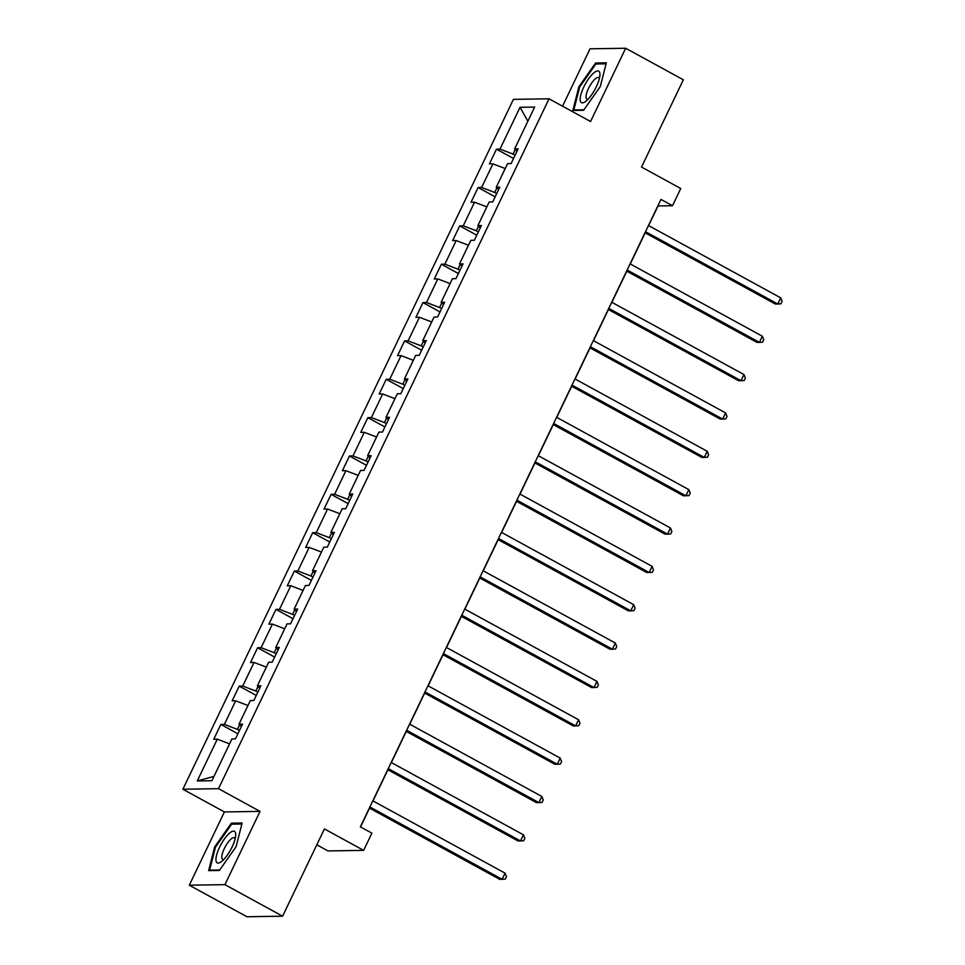 <?xml version="1.0" encoding="UTF-8"?>
<svg xmlns="http://www.w3.org/2000/svg" width="965" height="965" viewBox="0 0 965 965"><rect width="100%" height="100%" fill="white"/><g stroke="black" fill="none" stroke-linecap="round" stroke-linejoin="round"><path stroke-width="1.45" d="M316.81 844.797L328.004 850.925L363.636 850.37L371.887 833.157L360.355 826.848L660.965 199.417L672.496 205.726L680.747 188.525L641.52 167.066L683.341 79.793L625.67 48.25L590.037 48.805L562.547 106.186M189.297 885.207L246.968 916.75L282.6 916.195L224.929 884.652L260.043 811.384L218.512 788.682L182.88 789.237L224.399 811.939L189.297 885.207L224.929 884.652M218.512 788.682L549.049 98.804L513.416 99.359L182.88 789.237M520.026 107.308L499.991 149.105L496.48 149.165L489.412 163.905L492.934 163.857L481.619 187.463L478.109 187.512L471.041 202.264L474.551 202.204L463.248 225.81L459.726 225.87L452.657 240.623L456.18 240.562L444.865 264.169L441.355 264.217L434.286 278.969L437.796 278.921L426.494 302.515L422.972 302.576L415.915 317.328L419.425 317.268L408.111 340.874L404.6 340.922L397.532 355.675L401.054 355.627L389.739 379.221L386.229 379.281L379.161 394.034L382.671 393.973L371.368 417.58L367.846 417.64L360.777 432.38L364.3 432.332L352.985 455.938L349.475 455.987L342.406 470.739L345.916 470.691L334.614 494.285L331.092 494.345L324.035 509.098L327.545 509.038L316.243 532.644L312.72 532.692L305.652 547.444L309.174 547.396L297.859 570.99L294.349 571.051L287.281 585.803L290.791 585.743L279.488 609.349L275.966 609.398L268.897 624.15L272.42 624.102L261.105 647.696L257.595 647.756L250.526 662.509L254.036 662.448L242.734 686.055L239.211 686.115L232.155 700.855L235.665 700.807L224.363 724.413L220.84 724.462L213.772 739.214L217.294 739.166L197.258 780.95L211.902 780.733L231.926 738.937L235.448 738.876L242.517 724.124L238.994 724.184L250.309 700.578L253.819 700.53L260.888 685.777L257.378 685.825L268.68 662.231L272.19 662.171L279.259 647.419L275.749 647.479L287.051 623.873L290.574 623.812L297.642 609.072L294.12 609.12L305.435 585.514L308.945 585.466L316.013 570.713L312.503 570.761L323.806 547.167L327.328 547.107L334.397 532.354L330.874 532.415L342.189 508.808L345.699 508.76L352.768 494.008L349.258 494.056L360.56 470.462L364.07 470.401L371.139 455.649L367.629 455.709L378.931 432.103L382.454 432.055L389.522 417.302L386 417.35L397.315 393.756L400.825 393.696L407.893 378.943L404.383 379.004L415.686 355.397L419.208 355.337L426.277 340.585L422.754 340.645L434.069 317.039L437.579 316.99L444.648 302.238L441.138 302.286L452.44 278.692L455.95 278.632L463.019 263.879L459.509 263.94L470.811 240.333L474.334 240.285L481.402 225.533L477.88 225.581L489.195 201.987L492.705 201.926L499.774 187.174L496.263 187.234L507.566 163.628L511.088 163.58L518.157 148.827L514.635 148.875L534.658 107.079L520.026 107.308L527.879 121.228M239.453 730.505L237.438 729.395L239.646 724.799M241.395 726.464L238.994 724.184M224.363 724.413L237.438 729.395M235.665 700.807L247.957 705.487M257.836 692.146L255.809 691.037L258.017 686.441M259.766 688.105L257.378 685.825M242.734 686.055L255.809 691.037M254.036 662.448L266.328 667.141M276.207 653.8L274.193 652.69L276.388 648.082M278.149 649.747L275.749 647.479M261.105 647.696L274.193 652.69M272.42 624.102L284.699 628.782M294.59 615.441L292.564 614.331L294.771 609.735M296.52 611.4L294.12 609.12M279.488 609.349L292.564 614.331M290.791 585.743L303.082 590.435M312.962 577.082L310.935 575.984L313.143 571.377M314.904 573.041L312.503 570.761M297.859 570.99L310.935 575.984M309.174 547.396L321.454 552.077M331.333 538.735L329.318 537.626L331.526 533.03M333.275 534.694L330.874 532.415M316.243 532.644L329.318 537.626M327.545 509.038L339.837 513.718M349.716 500.377L347.69 499.279L349.897 494.671M351.646 496.336L349.258 494.056M334.614 494.285L347.69 499.279M345.916 470.691L358.208 475.371M368.087 462.03L366.073 460.92L368.268 456.324M370.029 457.989L367.629 455.709M352.985 455.938L366.073 460.92M364.3 432.332L376.579 437.012M386.47 423.671L384.444 422.561L386.651 417.966M388.4 419.63L386 417.35M371.368 417.58L384.444 422.561M382.671 393.973L394.962 398.666M404.842 385.325L402.815 384.215L405.023 379.607M406.784 381.272L404.383 379.004M389.739 379.221L402.815 384.215M401.054 355.627L413.334 360.307M423.213 346.966L421.198 345.856L423.406 341.26M425.155 342.925L422.754 340.645M408.111 340.874L421.198 345.856M419.425 317.268L431.717 321.96M441.596 308.607L439.57 307.509L441.777 302.901M443.526 304.566L441.138 302.286M426.494 302.515L439.57 307.509M437.796 278.921L450.088 283.601M459.967 270.26L457.953 269.151L460.148 264.555M461.909 266.219L459.509 263.94M444.865 264.169L457.953 269.151M456.18 240.562L468.459 245.243M478.351 231.902L476.324 230.804L478.531 226.196M480.281 227.861L477.88 225.581M463.248 225.81L476.324 230.804M474.551 202.204L486.843 206.896M496.722 193.555L494.695 192.445L496.903 187.837M498.664 189.514L496.263 187.234M481.619 187.463L494.695 192.445M492.934 163.857L505.214 168.537M515.093 155.196L513.078 154.086L515.286 149.491M517.035 151.155L514.635 148.875M499.991 149.105L513.078 154.086M363.636 850.37L324.421 828.923L282.6 916.195M549.049 98.804L590.568 121.518L625.67 48.25M648.625 225.617L658.046 205.955L672.496 205.726M360.524 826.945L369.535 808.139M372.985 800.914L387.906 769.78M391.368 762.567L406.277 731.434M409.739 724.208L424.66 693.075M428.122 685.862L443.031 654.728M446.493 647.503L461.415 616.37M464.865 609.156L479.786 578.023M483.248 570.798L498.157 539.664M501.619 532.439L516.54 501.305M520.002 494.092L534.912 462.959M538.374 455.733L553.295 424.6M556.745 417.387L571.666 386.253M575.128 379.028L590.037 347.895M593.499 340.681L608.42 309.548M611.882 302.322L626.792 271.189M630.254 263.964L645.175 232.83M197.258 780.95L213.977 776.403M217.294 739.166L229.573 743.846M496.48 149.165L513.525 158.477M478.109 187.512L495.154 196.836M459.726 225.87L476.77 235.183M441.355 264.217L458.399 273.541M422.972 302.576L440.016 311.9M404.6 340.922L421.645 350.247M386.229 379.281L403.274 388.606M367.846 417.64L384.89 426.952M349.475 455.987L366.519 465.311M331.092 494.345L348.136 503.658M312.72 532.692L329.765 542.016M294.349 571.051L311.393 580.375M275.966 609.398L293.01 618.722M257.595 647.756L274.639 657.081M239.211 686.115L256.256 695.427M220.84 724.462L237.885 733.786M578.867 86.802L572.86 110.444L583.596 110.275L600.327 86.464L606.334 62.822L595.598 62.99L578.867 86.802L579.615 87.212M260.043 811.384L224.399 811.939M219.369 870.466L236.111 846.655L242.106 823.012L231.371 823.181L214.64 846.993L208.645 870.635L219.369 870.466M597.359 63.955L595.598 62.99M215.4 847.403L214.64 846.993M233.144 824.146L231.371 823.181M644.994 232.746L775.377 304.047L777.778 304.011L645.513 231.672M780.733 297.859L782.12 301.357L780.938 303.818L777.778 304.011L780.733 297.859L648.456 225.521M580.291 100.77A17.961 5.525 -61.3 0 0 585.634 101.421A17.961 5.525 -61.3 0 0 599.916 75.318A17.961 5.525 -61.3 0 0 599.82 73.002A17.961 5.525 -61.3 0 0 588.469 78.985A17.961 5.525 -61.3 0 0 580.291 100.77M599.374 78.527A12.292 3.788 -61.3 0 0 598.686 77.586A12.292 3.788 -61.3 0 0 590.544 84.715A12.292 3.788 -61.3 0 0 586.105 97.887A12.292 3.788 -61.3 0 0 586.889 99.166A12.292 3.788 -61.3 0 0 588.047 99.25M583.934 109.793L573.849 109.95L579.663 87.043L595.875 63.98L606.08 63.823M574.682 110.42L573.849 109.95M232.095 846.981A17.961 5.525 -61.3 0 0 235.689 835.509A17.961 5.525 -61.3 0 0 230.442 832.409A17.961 5.525 -61.3 0 0 219.574 847.174A17.961 5.525 -61.3 0 0 221.419 861.612A17.961 5.525 -61.3 0 0 232.095 846.981M235.158 838.706A12.292 3.788 -61.3 0 0 234.471 837.777A12.292 3.788 -61.3 0 0 224.278 848.633A12.292 3.788 -61.3 0 0 222.662 859.357A12.292 3.788 -61.3 0 0 223.82 859.441M219.706 869.984L209.622 870.141L215.436 847.234L231.648 824.17L241.853 824.014M210.466 870.599L209.622 870.141M626.623 271.093L756.994 342.406L759.407 342.37L627.141 270.019M762.35 336.218L763.749 339.716L762.567 342.177L759.407 342.37L762.35 336.218L630.085 263.879M608.252 309.451L738.623 380.753L741.036 380.717L608.758 308.378M743.979 374.577L745.366 378.063L744.196 380.524L741.036 380.717L743.979 374.577L611.701 302.226M589.868 347.798L720.252 419.112L722.652 419.075L590.387 346.725M725.596 412.923L726.995 416.422L725.813 418.882L722.652 419.075L725.596 412.923L593.33 340.585M571.497 386.157L701.869 457.458L704.281 457.422L572.004 385.083M707.224 451.282L708.624 454.78L707.442 457.229L704.281 457.422L707.224 451.282L574.959 378.931M553.114 424.504L683.497 495.817L685.898 495.781L553.633 423.43M688.853 489.629L690.24 493.127L689.058 495.588L685.898 495.781L688.853 489.629L556.576 417.29M534.743 462.862L665.114 534.176L667.527 534.128L535.261 461.789M670.47 527.988L671.869 531.486L670.687 533.947L667.527 534.128L670.47 527.988L538.205 455.649M516.371 501.221L646.743 572.522L649.155 572.486L516.878 500.147M652.099 566.346L653.486 569.832L652.316 572.293L649.155 572.486L652.099 566.346L519.821 493.996M497.988 539.568L628.372 610.881L630.772 610.845L498.507 538.494M633.716 604.693L635.115 608.191L633.933 610.652L630.772 610.845L633.716 604.693L501.45 532.354M479.617 577.926L609.989 649.228L612.401 649.192L480.124 576.853M615.344 643.052L616.744 646.538L615.561 648.999L612.401 649.192L615.344 643.052L483.079 570.701M461.234 616.273L591.617 687.587L594.018 687.55L461.753 615.2M596.973 681.399L598.36 684.897L597.178 687.357L594.018 687.55L596.973 681.399L464.696 609.06M442.863 654.632L573.234 725.933L575.647 725.897L443.381 653.558M578.59 719.757L579.989 723.255L578.807 725.704L575.647 725.897L578.59 719.757L446.325 647.406M424.491 692.979L554.863 764.292L557.275 764.256L424.998 691.917M560.219 758.104L561.606 761.602L560.436 764.063L557.275 764.256L560.219 758.104L427.941 685.765M406.108 731.337L536.492 802.651L538.892 802.615L406.627 730.264M541.835 796.463L543.235 799.961L542.053 802.422L538.892 802.615L541.835 796.463L409.57 724.124M387.737 769.696L518.109 840.998L520.521 840.961L388.244 768.623M523.464 834.822L524.864 838.308L523.681 840.768L520.521 840.961L523.464 834.822L391.199 762.471M369.354 808.043L499.737 879.356L502.15 879.32L369.872 806.969M505.093 873.168L506.48 876.666L505.298 879.127L502.15 879.32L505.093 873.168L372.816 800.829"/></g></svg>
